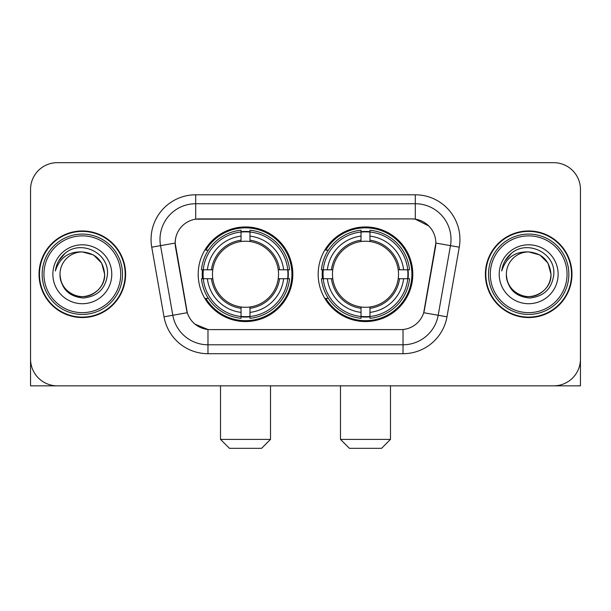 <?xml version="1.0" encoding="UTF-8"?>
<svg xmlns="http://www.w3.org/2000/svg" width="611" height="611" viewBox="0 0 611 611"><rect width="100%" height="100%" fill="white"/><g stroke="black" fill="none" stroke-linecap="round" stroke-linejoin="round"><path stroke-width="0.92" d="M318.178 274.255A47.314 47.314 0 0 0 365.493 321.569A47.314 47.314 0 0 0 412.799 274.255A47.314 47.314 0 0 0 365.493 226.941A47.314 47.314 0 0 0 318.178 274.255M198.201 274.255A47.314 47.314 0 0 0 245.507 321.569A47.314 47.314 0 0 0 292.822 274.255A47.314 47.314 0 0 0 245.507 226.941A47.314 47.314 0 0 0 198.201 274.255M175.166 243.01A24.104 24.104 0 0 0 175.533 247.195L186.554 309.685A24.104 24.104 0 0 0 210.291 329.604L400.709 329.604A24.104 24.104 0 0 0 424.446 309.685L435.467 247.195A24.104 24.104 0 0 0 411.73 218.906L199.27 218.906A24.104 24.104 0 0 0 175.166 243.01L175.433 239.443M202.447 278.723A43.297 43.297 0 0 1 202.447 269.795M322.425 278.723A43.297 43.297 0 0 1 322.425 269.795M39.028 274.255A43.297 43.297 0 0 0 82.325 317.552A43.297 43.297 0 0 0 125.622 274.255A43.297 43.297 0 0 0 82.325 230.958A43.297 43.297 0 0 0 39.028 274.255M485.378 274.255A43.297 43.297 0 0 0 528.675 317.552A43.297 43.297 0 0 0 571.972 274.255A43.297 43.297 0 0 0 528.675 230.958A43.297 43.297 0 0 0 485.378 274.255M195.696 194.802L415.304 194.802A44.634 44.634 0 0 1 459.258 247.188L446.977 316.819A44.634 44.634 0 0 1 403.023 353.708L207.977 353.708A44.634 44.634 0 0 1 164.023 316.819L151.742 247.188A44.634 44.634 0 0 1 195.696 194.802L195.696 203.73L415.304 203.73A35.705 35.705 0 0 1 450.467 245.645L438.186 315.268A35.705 35.705 0 0 1 403.023 344.78L207.977 344.78A35.705 35.705 0 0 1 172.814 315.268L160.533 245.645A35.705 35.705 0 0 1 195.696 203.73L195.696 219.173L411.73 218.906L415.304 219.173L428.769 225.963M400.709 329.604L210.291 329.604M207.977 353.708L207.977 329.489L195.108 324.227M450.467 245.645L435.834 243.063L423.706 312.717L438.186 315.268L450.467 245.645L459.258 247.188M164.023 316.819L187.294 312.717L175.166 243.063L160.533 245.645A35.705 35.705 0 0 1 159.99 239.443M424.446 309.685L424.301 310.441M186.699 310.441L186.554 309.685M580.45 189.448A26.777 26.777 0 0 0 553.673 162.671L57.327 162.671A26.777 26.777 0 0 0 30.55 189.448L30.55 359.062A26.777 26.777 0 0 0 57.327 385.839L553.673 385.839A26.777 26.777 0 0 0 580.45 359.062L580.45 189.448L580.45 385.839L476.901 385.839M30.55 189.448L30.55 385.839L134.099 385.839M553.673 162.671L57.327 162.671M57.327 385.839L553.673 385.839M120.711 274.255A38.386 38.386 0 0 0 82.325 235.869A38.386 38.386 0 0 0 43.939 274.255A38.386 38.386 0 0 0 82.325 312.641A38.386 38.386 0 0 0 120.711 274.255M122.498 274.255A40.173 40.173 0 0 0 82.325 234.082A40.173 40.173 0 0 0 42.151 274.255A40.173 40.173 0 0 0 82.325 314.428A40.173 40.173 0 0 0 122.498 274.255M125.179 274.255A42.846 42.846 0 0 0 82.325 231.409A42.846 42.846 0 0 0 39.478 274.255A42.846 42.846 0 0 0 82.325 317.101A42.846 42.846 0 0 0 125.179 274.255M104.641 274.255C103.32 260.698 95.881 253.26 82.325 251.938L93.483 254.924L101.655 263.097L104.641 274.255L101.655 263.097L93.483 254.924L82.325 251.938L93.483 254.924L101.655 263.097L104.641 274.255L101.655 263.097L93.483 254.924L82.325 251.938L93.483 254.924L101.655 263.097L104.641 274.255C105.405 290.76 85.074 302.491 71.166 293.586C64.033 289.118 60.313 282.672 60.008 274.255C61.077 288.812 68.89 296.725 83.455 298C97.752 296.457 105.756 288.545 107.46 274.255C109.117 253 81.263 239.489 65.217 253.175C59.618 257.857 56.334 263.799 55.372 271.009C59.58 257.72 68.569 251.358 82.325 251.938L93.483 254.924L101.655 263.097L104.641 274.255C105.405 290.76 85.074 302.491 71.166 293.586C64.033 289.118 60.313 282.672 60.008 274.255C59.252 290.76 79.575 302.491 93.483 293.586C100.624 289.118 104.344 282.672 104.641 274.255C104.344 282.672 100.624 289.118 93.483 293.586C79.575 302.491 59.252 290.76 60.008 274.255C60.313 282.672 64.033 289.118 71.166 293.586C85.074 302.491 105.405 290.76 104.641 274.255C105.405 290.76 85.074 302.491 71.166 293.586C64.033 289.118 60.313 282.672 60.008 274.255C60.313 282.672 64.033 289.118 71.166 293.586C85.074 302.491 105.405 290.76 104.641 274.255C104.344 282.672 100.624 289.118 93.483 293.586C79.575 302.491 59.252 290.76 60.008 274.255C59.252 290.76 79.575 302.491 93.483 293.586C100.624 289.118 104.344 282.672 104.641 274.255C104.344 282.672 100.624 289.118 93.483 293.586C79.575 302.491 59.252 290.76 60.008 274.255C60.313 282.672 64.033 289.118 71.166 293.586C85.074 302.491 105.405 290.76 104.641 274.255C104.344 282.672 100.624 289.118 93.483 293.586C79.575 302.491 59.252 290.76 60.008 274.255C60.313 282.672 64.033 289.118 71.166 293.586C85.074 302.491 105.405 290.76 104.641 274.255C105.405 290.76 85.074 302.491 71.166 293.586C64.033 289.118 60.313 282.672 60.008 274.255A22.317 22.317 0 0 1 82.325 251.938L93.483 254.924L101.655 263.097L104.641 274.255C105.535 291.577 83.264 303.087 69.669 292.638M52.867 274.255A29.458 29.458 0 0 0 82.325 303.713A29.458 29.458 0 0 0 111.782 274.255A29.458 29.458 0 0 0 82.325 244.797A29.458 29.458 0 0 0 52.867 274.255M65.209 253.183L58.625 261.012M58.221 261.768L58.809 260.691L58.221 261.768M261.577 448.329L229.446 448.329L220.518 439.401L270.505 439.401L261.577 448.329M249.975 316.513L249.975 318.308A44.275 44.275 0 0 0 289.561 278.723L287.766 278.723A42.495 42.495 0 0 1 249.975 316.513L249.975 312.381A38.386 38.386 0 0 0 283.634 278.723L278.234 278.723A33.032 33.032 0 0 0 249.975 241.528L249.975 231.997A42.495 42.495 0 0 1 287.766 269.795L289.561 269.795A44.275 44.275 0 0 0 249.975 230.202L249.975 231.997M203.257 278.723L201.462 278.723A44.275 44.275 0 0 0 241.047 318.308L241.047 316.513A42.495 42.495 0 0 1 203.257 278.723L207.389 278.723A38.386 38.386 0 0 0 241.047 312.381L241.047 306.982A33.032 33.032 0 0 0 278.234 278.723L279.555 278.723A34.338 34.338 0 0 1 249.975 308.303L249.975 312.381M241.047 231.997L241.047 230.202A44.275 44.275 0 0 0 201.462 269.795L203.257 269.795A42.495 42.495 0 0 1 241.047 231.997L241.047 236.129A38.386 38.386 0 0 0 207.389 269.795L212.781 269.795A33.032 33.032 0 0 0 241.047 306.982L241.047 308.303A34.338 34.338 0 0 1 211.467 278.723L207.389 278.723M203.341 278.723A42.403 42.403 0 0 1 203.341 269.795M249.975 232.088A42.403 42.403 0 0 0 241.047 232.088M287.682 269.795A42.403 42.403 0 0 1 287.682 278.723M287.766 269.795L283.634 269.795A38.386 38.386 0 0 0 249.975 236.129M283.634 278.723L287.766 278.723M241.047 312.381L241.047 316.513M278.234 269.795L283.634 269.795M249.975 307.035L249.975 308.303M241.047 306.982A33.032 33.032 0 0 1 212.781 278.723L211.467 278.723M249.975 316.422A42.403 42.403 0 0 1 241.047 316.422M207.389 269.795L203.257 269.795M241.047 241.475L241.047 236.129M249.975 241.528A33.032 33.032 0 0 0 212.781 269.795L211.467 269.795A34.338 34.338 0 0 1 241.047 240.207M249.975 241.475L249.975 240.207A34.338 34.338 0 0 1 279.555 269.795M208.366 250.151L205.838 250.151A46.421 46.421 0 0 1 291.928 274.255A46.421 46.421 0 0 1 205.838 298.359L208.366 298.359M381.554 448.329L349.423 448.329L340.495 439.401L390.482 439.401L381.554 448.329M369.953 316.513L369.953 318.308A44.275 44.275 0 0 0 409.538 278.723L407.743 278.723A42.495 42.495 0 0 1 369.953 316.513L369.953 312.381A38.386 38.386 0 0 0 403.611 278.723L398.219 278.723A33.032 33.032 0 0 0 369.953 241.528L369.953 231.997A42.495 42.495 0 0 1 407.743 269.795L409.538 269.795A44.275 44.275 0 0 0 369.953 230.202L369.953 231.997M323.234 278.723L321.439 278.723A44.275 44.275 0 0 0 361.025 318.308L361.025 316.513A42.495 42.495 0 0 1 323.234 278.723L327.366 278.723A38.386 38.386 0 0 0 361.025 312.381L361.025 306.982A33.032 33.032 0 0 0 398.219 278.723L399.533 278.723A34.338 34.338 0 0 1 369.953 308.303L369.953 312.381M361.025 231.997L361.025 230.202A44.275 44.275 0 0 0 321.439 269.795L323.234 269.795A42.495 42.495 0 0 1 361.025 231.997L361.025 236.129A38.386 38.386 0 0 0 327.366 269.795L332.766 269.795A33.032 33.032 0 0 0 361.025 306.982L361.025 308.303A34.338 34.338 0 0 1 331.445 278.723L327.366 278.723M323.318 278.723A42.403 42.403 0 0 1 323.318 269.795M369.953 232.088A42.403 42.403 0 0 0 361.025 232.088M407.659 269.795A42.403 42.403 0 0 1 407.659 278.723M407.743 269.795L403.611 269.795A38.386 38.386 0 0 0 369.953 236.129M403.611 278.723L407.743 278.723M361.025 312.381L361.025 316.513M398.219 269.795L403.611 269.795M369.953 307.035L369.953 308.303M361.025 306.982A33.032 33.032 0 0 1 332.766 278.723L331.445 278.723M369.953 316.422A42.403 42.403 0 0 1 361.025 316.422M327.366 269.795L323.234 269.795M361.025 241.475L361.025 236.129M369.953 241.528A33.032 33.032 0 0 0 332.766 269.795L331.445 269.795A34.338 34.338 0 0 1 361.025 240.207M369.953 241.475L369.953 240.207A34.338 34.338 0 0 1 399.533 269.795M328.344 250.151L325.816 250.151A46.421 46.421 0 0 1 411.906 274.255A46.421 46.421 0 0 1 325.816 298.359L328.344 298.359M567.061 274.255A38.386 38.386 0 0 0 528.675 235.869A38.386 38.386 0 0 0 490.289 274.255A38.386 38.386 0 0 0 528.675 312.641A38.386 38.386 0 0 0 567.061 274.255M568.849 274.255A40.173 40.173 0 0 0 528.675 234.082A40.173 40.173 0 0 0 488.502 274.255A40.173 40.173 0 0 0 528.675 314.428A40.173 40.173 0 0 0 568.849 274.255M571.522 274.255A42.846 42.846 0 0 0 528.675 231.409A42.846 42.846 0 0 0 485.821 274.255A42.846 42.846 0 0 0 528.675 317.101A42.846 42.846 0 0 0 571.522 274.255M506.359 274.255A22.317 22.317 0 0 1 528.675 251.938C542.224 253.26 549.663 260.698 550.992 274.255L547.998 263.097L539.834 254.924L528.675 251.938L539.834 254.924L547.998 263.097L550.992 274.255L547.998 263.097L539.834 254.924L528.675 251.938L539.834 254.924L547.998 263.097L550.992 274.255L547.998 263.097L539.834 254.924L528.675 251.938L539.834 254.924L547.998 263.097L550.992 274.255L547.998 263.097L539.834 254.924L528.675 251.938L539.834 254.924L547.998 263.097L550.992 274.255C551.748 290.76 531.425 302.491 517.517 293.586C510.376 289.118 506.656 282.672 506.359 274.255C507.428 288.812 515.241 296.725 529.806 298C544.103 296.457 552.1 288.545 553.81 274.255C555.468 253 527.614 239.489 511.56 253.175C505.961 257.857 502.685 263.799 501.723 271.009C505.931 257.72 514.913 251.358 528.675 251.938L539.834 254.924L547.998 263.097L550.992 274.255C551.748 290.76 531.425 302.491 517.517 293.586C510.376 289.118 506.656 282.672 506.359 274.255C505.595 290.76 525.926 302.491 539.834 293.586C546.967 289.118 550.687 282.672 550.992 274.255C550.687 282.672 546.967 289.118 539.834 293.586C525.926 302.491 505.595 290.76 506.359 274.255C506.656 282.672 510.376 289.118 517.517 293.586C531.425 302.491 551.748 290.76 550.992 274.255C551.748 290.76 531.425 302.491 517.517 293.586C510.376 289.118 506.656 282.672 506.359 274.255C506.656 282.672 510.376 289.118 517.517 293.586C531.425 302.491 551.748 290.76 550.992 274.255C550.687 282.672 546.967 289.118 539.834 293.586C525.926 302.491 505.595 290.76 506.359 274.255C505.595 290.76 525.926 302.491 539.834 293.586C546.967 289.118 550.687 282.672 550.992 274.255C551.748 290.76 531.425 302.491 517.517 293.586C510.376 289.118 506.656 282.672 506.359 274.255C505.595 290.76 525.926 302.491 539.834 293.586C546.967 289.118 550.687 282.672 550.992 274.255C551.748 290.76 531.425 302.491 517.517 293.586C510.376 289.118 506.656 282.672 506.359 274.255C506.656 282.672 510.376 289.118 517.517 293.586C531.425 302.491 551.748 290.76 550.992 274.255C551.886 291.577 529.607 303.087 516.02 292.638M499.218 274.255A29.458 29.458 0 0 0 528.675 303.713A29.458 29.458 0 0 0 558.133 274.255A29.458 29.458 0 0 0 528.675 244.797A29.458 29.458 0 0 0 499.218 274.255M511.552 253.183L504.976 261.012M504.564 261.768L505.16 260.691L504.564 261.768M415.304 194.802L415.304 219.173M403.023 329.489L403.023 353.708M151.742 247.188L160.533 245.645M438.186 315.268L446.977 316.819M249.975 306.982A33.032 33.032 0 0 0 278.234 278.723M241.047 316.826A42.801 42.801 0 0 0 249.975 316.826M288.079 278.723A42.801 42.801 0 0 0 288.079 269.795M249.975 231.684A42.801 42.801 0 0 0 241.047 231.684M369.953 306.982A33.032 33.032 0 0 0 398.219 278.723M361.025 316.826A42.801 42.801 0 0 0 369.953 316.826M408.056 278.723A42.801 42.801 0 0 0 408.056 269.795M369.953 231.684A42.801 42.801 0 0 0 361.025 231.684M270.505 385.839L270.505 439.401M220.518 385.839L220.518 439.401M390.482 385.839L390.482 439.401M340.495 385.839L340.495 439.401"/></g></svg>
